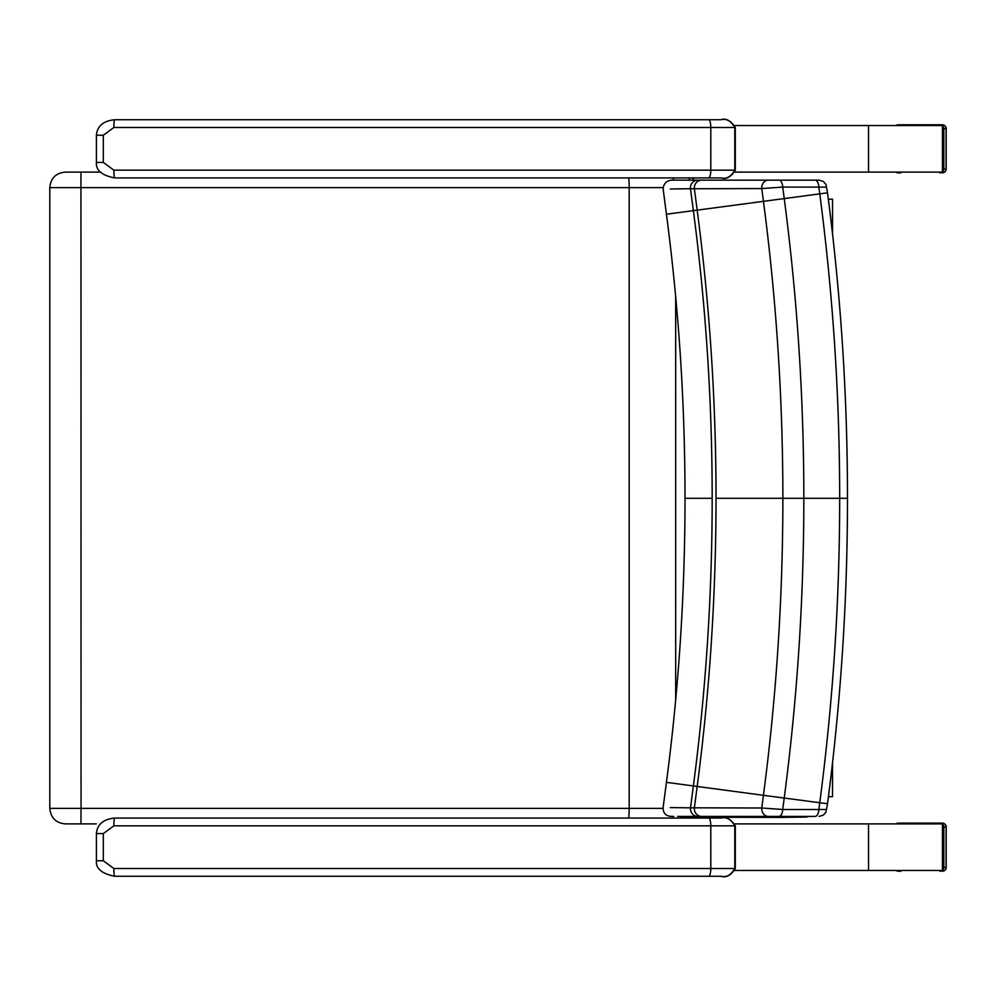 <?xml version="1.0" encoding="UTF-8"?>
<svg xmlns="http://www.w3.org/2000/svg" width="996" height="996" viewBox="0 0 996 996"><rect width="100%" height="100%" fill="white"/><g stroke="black" fill="none" stroke-linecap="round" stroke-linejoin="round"><path stroke-width="1.49" d="M734.973 172.109L942.428 172.109L942.428 125.546L734.973 125.546M734.973 823.891L942.428 823.891L942.428 870.454L734.973 870.454M113.868 825.833A7.756 0.797 -90 0 1 114.665 818.077C103.323 819.198 97.247 824.377 96.413 833.59L103.323 833.59L113.868 825.833L710.795 825.833A7.756 2.154 -90 0 0 708.629 818.077L114.665 818.077M720.98 818.077C726.433 816.695 731.039 819.272 734.774 825.833L735.309 825.833C730.703 818.861 725.922 816.272 720.98 818.077L708.629 818.077M735.309 825.833L735.309 868.512L710.795 868.512A7.756 2.154 90 0 1 708.629 876.268L114.665 876.268A7.756 0.797 -90 0 1 113.868 868.512L103.323 860.756L103.323 833.59M113.868 868.512L710.795 868.512L710.795 825.833L734.774 825.833L734.774 868.512C731.039 875.073 726.433 877.663 720.98 876.268L708.629 876.268M113.868 127.488A7.756 0.797 -90 0 1 114.665 119.732C103.323 120.852 97.247 126.031 96.413 135.244L103.323 135.244L113.868 127.488L710.795 127.488A7.756 2.154 -90 0 0 708.629 119.732L114.665 119.732M720.98 119.732C726.433 118.337 731.039 120.927 734.774 127.488L735.309 127.488C730.703 120.516 725.922 117.926 720.98 119.732L708.629 119.732M735.309 127.488L735.309 170.167L710.795 170.167A7.756 2.154 90 0 1 708.629 177.923L114.665 177.923A7.756 0.797 -90 0 1 113.868 170.167L103.323 162.41L103.323 135.244M113.868 170.167L710.795 170.167L710.795 127.488L734.774 127.488L734.774 170.167C731.039 176.728 726.433 179.305 720.98 177.923L708.629 177.923M832.519 762.749L832.519 796.713L828.411 796.725M828.336 199.25L832.532 199.237L828.336 199.237M832.532 233.886L832.532 199.237M670.258 188.979L690.489 188.73A6035.411 29.83 82.5 0 0 693.365 210.579C705.89 306.009 712.165 401.911 712.177 498.286C712.165 594.662 705.89 690.564 693.365 785.993A6035.411 29.83 97.5 0 0 690.489 807.843L670.258 807.594M677.579 816.409L705.118 817.218L678.052 816.421L768.377 816.421A7.756 6.623 -90 0 1 761.778 808.005L694.374 807.818A6046.928 29.88 -82.5 0 1 697.175 786.504C709.725 690.9 716.012 594.824 716.024 498.286C716.012 401.749 709.725 305.672 697.175 210.069A6046.928 29.88 -97.5 0 1 694.374 188.754L761.778 188.568L782.719 187.074L825.634 187.111M768.377 816.421L778.947 816.421A7.756 3.797 -90 0 0 782.719 809.499L761.778 808.005A6194.734 30.615 97.5 0 1 763.434 795.318L666.436 782.346C678.811 688.136 684.999 593.442 685.011 498.286L712.177 498.286M778.947 816.421L815.089 816.421A7.756 3.797 -90 0 0 818.861 809.499L782.719 809.499A6200.05 30.639 -82.5 0 1 784.226 798.07C797.286 698.619 803.822 598.696 803.834 498.286C803.822 397.877 797.286 297.953 784.226 198.503A6200.05 30.639 -97.5 0 1 782.719 187.074A7.756 3.797 90 0 0 778.947 180.151L768.377 180.151A7.756 6.623 90 0 0 761.778 188.568A6194.734 30.615 82.5 0 0 763.434 201.242C776.382 299.784 782.856 398.798 782.868 498.286C782.856 597.774 776.382 696.789 763.434 795.318L819.758 802.726A6179.383 30.54 97.5 0 0 818.861 809.499L825.634 809.462M815.089 816.421L748.457 816.421M749.864 816.421L779.955 817.43L805.577 817.069A7.756 7.022 -91.4 0 0 805.776 817.069A7.756 7.022 -91.4 0 0 808.441 816.421M751.27 180.151L749.864 180.151M748.457 180.151L815.089 180.151A7.756 3.797 90 0 1 818.861 187.074A6179.383 30.54 82.5 0 0 819.758 193.846C833.017 294.828 839.665 396.308 839.678 498.286C839.665 600.252 833.017 701.744 819.758 802.726L826.406 803.585M818.475 180.151L815.089 180.151M750 180.151L674.392 180.151M685.011 498.286C684.999 403.131 678.811 308.436 666.436 214.227L663.112 188.916C663.772 182.629 667.557 179.703 674.454 180.151L742.892 180.151M678.052 816.421L751.27 816.421M805.503 180.151L751.258 180.151M65.537 823.891L96.301 823.891M692.394 818.077L693.154 817.044M693.876 180.151A15.513 15.513 0 0 0 692.394 177.923L693.876 180.151M100.347 172.109L65.537 172.109M900.82 172.881L898.367 172.881A3.984 3.884 0 0 1 895.977 172.109M939.863 172.881A3.984 3.884 180 0 0 942.253 172.109M942.428 171.972A3.984 3.884 180 0 0 943.847 168.996L943.847 128.658A3.984 3.884 0 0 0 942.428 125.683M942.253 125.546A3.984 3.884 0 0 0 939.863 124.774L898.367 124.774A3.984 3.884 180 0 0 895.977 125.546M939.863 124.774L942.316 124.774A3.884 3.772 90 0 1 946.088 128.658L946.088 168.996A3.884 3.772 90 0 1 942.316 172.881A3.884 3.884 0 0 0 946.2 168.996L943.847 168.996M946.2 168.996L946.2 128.658A3.884 3.884 0 0 0 942.316 124.774L900.82 124.774M900.82 871.226L898.367 871.226A3.984 3.884 0 0 1 895.977 870.454M939.863 871.226A3.984 3.884 180 0 0 942.253 870.454M942.428 870.317A3.984 3.884 180 0 0 943.847 867.342L943.847 827.004A3.984 3.884 0 0 0 942.428 824.028M942.253 823.891A3.984 3.884 0 0 0 939.863 823.119L898.367 823.119A3.984 3.884 180 0 0 895.977 823.891M939.863 823.119L942.316 823.119A3.884 3.772 90 0 1 946.088 827.004L946.088 867.342A3.884 3.772 90 0 1 942.316 871.226A3.884 3.884 0 0 0 946.2 867.342L943.847 867.342M946.2 867.342L946.2 827.004A3.884 3.884 0 0 0 942.316 823.119L900.82 823.119M868.524 125.546L868.524 172.109M868.524 870.454L868.524 823.891M103.323 860.756L96.413 860.756L96.413 833.59M103.323 162.41L96.413 162.41L96.413 135.244M697.76 816.421A7.756 7.308 -90 0 1 690.489 807.843L694.374 807.818A7.756 7.408 -90 0 0 701.732 816.421M701.732 180.151A7.756 7.408 90 0 0 694.374 188.754L690.489 188.73A7.756 7.308 90 0 1 697.76 180.151M819.036 816.421L823.331 815.114L825.958 812.151L827.502 803.772C840.811 702.429 847.472 600.6 847.484 498.286L716.024 498.286M826.406 192.975L666.436 214.227M673.719 816.421A15.513 13.471 90 0 1 672.711 818.077M663.05 808.379L629.173 808.379A15.513 1.855 90 0 1 628.762 818.077M65.313 172.109C55.888 173.03 50.721 178.197 49.8 187.621L629.173 187.621L629.173 808.379L81.049 808.379L80.95 823.891M80.95 172.109L81.049 808.379L49.8 808.379C50.721 817.803 55.888 822.97 65.313 823.891M675.674 296.671L675.674 699.902M663.05 187.621L629.173 187.621A15.513 1.855 -90 0 0 628.762 177.923M674.006 180.151A15.513 13.471 -90 0 0 672.711 177.923M690.041 180.151A15.513 13.471 -90 0 0 688.759 177.923M943.847 128.658L946.088 128.658M943.847 827.004L946.088 827.004M114.665 876.268C101.766 873.704 95.691 868.524 96.413 860.756M735.309 868.512C730.89 875.447 726.121 878.024 721.004 876.268M114.665 177.923C101.766 175.358 95.691 170.179 96.413 162.41M735.309 170.167C730.89 177.089 726.121 179.678 721.004 177.923M666.436 782.346L663.112 807.656C663.075 813.744 666.436 816.67 673.221 816.421M847.484 498.286C847.472 395.96 840.811 294.144 827.502 192.801L825.958 184.422L823.343 181.459L819.036 180.151M705.131 817.218L779.955 817.43L810.595 816.421M49.8 187.621L49.8 808.379"/></g></svg>
